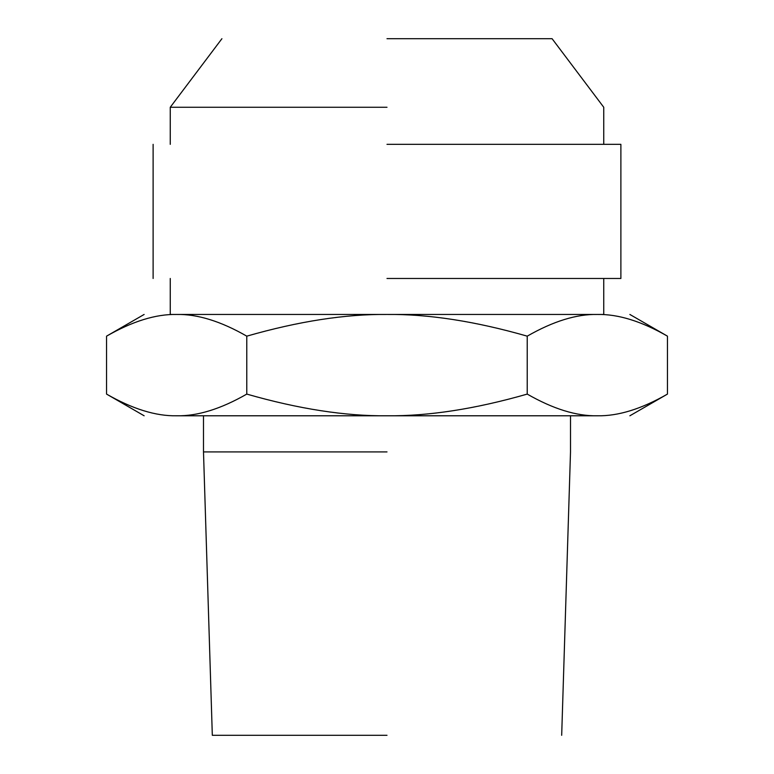 <?xml version="1.0" encoding="UTF-8"?>
<svg xmlns="http://www.w3.org/2000/svg" width="774" height="774" viewBox="0 0 774 774"><rect width="100%" height="100%" fill="white"/><g stroke="black" fill="none" stroke-linecap="round" stroke-linejoin="round"><path stroke-width="1.16" d="M387 38.7L552.085 38.7L387 38.7M387 107.267L170.251 107.267L387 107.267M387 144.341L620.883 144.341L387 144.341M387 278.476L620.883 278.476L387 278.476M629.872 415.783L667.449 394.092L667.449 336.158C641.501 321.278 618.136 314.041 597.335 314.457C640.282 314.457 640.282 314.457 597.335 314.457L603.749 314.457L603.749 278.476M170.251 278.476L170.251 314.457L176.666 314.457C133.718 314.457 133.718 314.457 176.666 314.457C155.864 314.041 132.499 321.278 106.551 336.158L106.551 394.092L144.128 415.783M387 314.457L176.666 314.457C197.457 314.041 220.832 321.278 246.78 336.158C298.667 321.278 345.407 314.041 387 314.457L597.335 314.457C576.543 314.041 553.168 321.278 527.22 336.158C475.333 321.278 428.593 314.041 387 314.457M667.449 394.092C641.501 408.972 618.136 416.209 597.335 415.783C576.543 416.209 553.168 408.972 527.22 394.092C475.333 408.972 428.593 416.209 387 415.783C345.407 416.209 298.667 408.972 246.78 394.092C220.832 408.972 197.457 416.209 176.666 415.783C133.718 415.783 133.718 415.783 176.666 415.783C155.864 416.209 132.499 408.972 106.551 394.092M597.335 415.783C640.282 415.783 640.282 415.783 597.335 415.783L176.666 415.783M246.78 394.092L246.78 336.158M527.22 394.092L527.22 336.158M387 451.91L203.494 451.91L387 451.91M387 735.3L212.318 735.3L387 735.3M170.251 144.341L170.251 107.267L221.915 38.7M603.749 144.341L603.749 107.267L552.085 38.7M620.883 144.341L620.883 278.476M153.117 278.476L153.117 144.341M144.128 314.457L106.551 336.158M570.506 415.783L570.506 451.91L561.682 735.3M212.318 735.3L203.494 451.91L203.494 415.783M667.449 336.158L629.872 314.457"/></g></svg>
